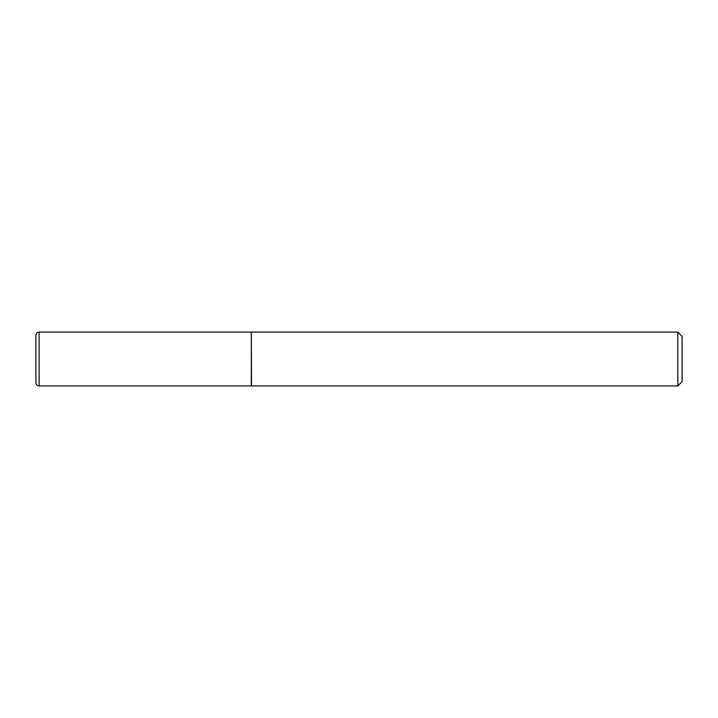 <?xml version="1.0" encoding="UTF-8"?>
<svg xmlns="http://www.w3.org/2000/svg" width="718" height="718" viewBox="0 0 718 718"><rect width="100%" height="100%" fill="white"/><g stroke="black" fill="none" stroke-linecap="round" stroke-linejoin="round"><path stroke-width="1.08" d="M39.131 332.075L251.3 332.075L251.3 385.925L39.131 385.925C37.192 385.763 36.115 384.686 35.9 382.694L35.9 335.306C36.115 333.314 37.192 332.237 39.131 332.075L39.131 385.925M251.3 332.29L251.515 385.925L677.792 385.925L677.792 332.075L682.1 336.383L682.1 381.617L677.792 385.925M251.515 332.075L677.792 332.075"/></g></svg>
